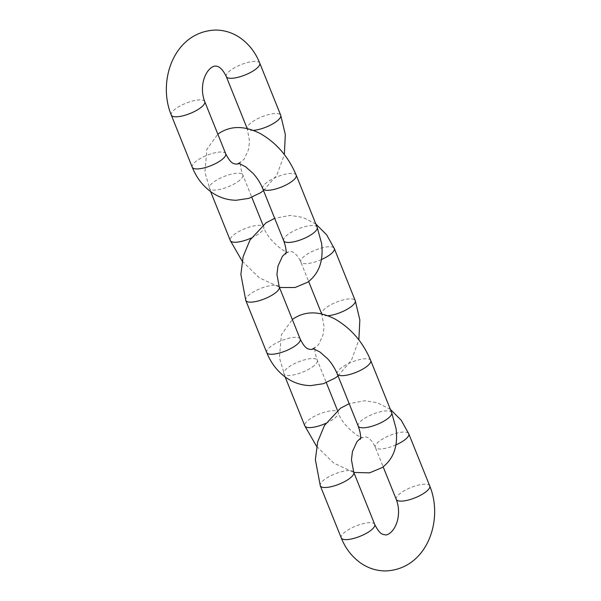 <?xml version="1.0" encoding="UTF-8"?>
<svg xmlns="http://www.w3.org/2000/svg" width="601" height="601" viewBox="0 0 601 601"><rect width="100%" height="100%" fill="white"/><g stroke="black" fill="none" stroke-linecap="round" stroke-linejoin="round"><path stroke-width="0.45" stroke-dasharray="3 2.25" d="M374.716 524.433A18.038 5.544 -21.9 0 0 370.081 522.69A18.038 5.544 -21.9 0 0 350.691 528.422A18.038 5.544 -21.9 0 0 341.24 537.887M396.254 499.386A18.038 5.544 158.1 0 1 405.705 489.92A18.038 5.544 158.1 0 1 425.095 484.188A18.038 5.544 158.1 0 1 429.73 485.931M395.969 444.89A18.038 5.544 158.1 0 1 379.937 449A18.038 5.544 158.1 0 1 375.302 447.257A18.038 5.544 158.1 0 1 384.753 437.791A18.038 5.544 158.1 0 1 404.142 432.059A18.038 5.544 158.1 0 1 408.778 433.802M353.764 472.303A18.038 5.544 -21.9 0 0 349.128 470.56A18.038 5.544 -21.9 0 0 329.739 476.292A18.038 5.544 -21.9 0 0 320.288 485.758M300.207 339.084A18.038 5.544 -21.9 0 0 295.572 337.341A18.038 5.544 -21.9 0 0 276.19 343.081A18.038 5.544 -21.9 0 0 266.731 352.547M327.793 315.735A18.038 5.544 158.1 0 1 326.381 315.78A18.038 5.544 158.1 0 1 321.745 314.045A18.038 5.544 158.1 0 1 331.196 304.579A18.038 5.544 158.1 0 1 350.586 298.847A18.038 5.544 158.1 0 1 355.221 300.583M321.46 259.542A18.038 5.544 158.1 0 1 305.428 263.659A18.038 5.544 158.1 0 1 300.793 261.916A18.038 5.544 158.1 0 1 310.244 252.45A18.038 5.544 158.1 0 1 329.633 246.718A18.038 5.544 158.1 0 1 334.269 248.453M279.255 286.955A18.038 5.544 -21.9 0 0 274.619 285.22A18.038 5.544 -21.9 0 0 255.23 290.952A18.038 5.544 -21.9 0 0 245.779 300.417M225.698 153.743A18.038 5.544 -21.9 0 0 221.063 152A18.038 5.544 -21.9 0 0 201.681 157.732A18.038 5.544 -21.9 0 0 192.222 167.198M253.284 130.387A18.038 5.544 158.1 0 1 251.872 130.44A18.038 5.544 158.1 0 1 247.236 128.697A18.038 5.544 158.1 0 1 256.687 119.231A18.038 5.544 158.1 0 1 276.077 113.499A18.038 5.544 158.1 0 1 280.712 115.242M226.284 76.567A18.038 5.544 158.1 0 1 235.735 67.102A18.038 5.544 158.1 0 1 255.125 61.37A18.038 5.544 158.1 0 1 259.76 63.113M204.746 101.614A18.038 5.544 -21.9 0 0 200.11 99.871A18.038 5.544 -21.9 0 0 180.721 105.603A18.038 5.544 -21.9 0 0 171.27 115.069M325.757 423.367A18.038 5.544 -21.9 0 0 333.285 419.182A18.038 5.544 -21.9 0 0 338.273 412.406A18.038 5.544 -21.9 0 0 327.139 411.535A18.038 5.544 -21.9 0 0 309.793 419.092A18.038 5.544 -21.9 0 0 304.797 425.861M358.188 426.064A18.038 5.544 158.1 0 1 363.184 419.295A18.038 5.544 158.1 0 1 380.531 411.738A18.038 5.544 158.1 0 1 391.664 412.609M337.236 373.935A18.038 5.544 158.1 0 1 342.224 367.166A18.038 5.544 158.1 0 1 359.578 359.608A18.038 5.544 158.1 0 1 370.712 360.48M312.325 367.053A18.038 5.544 -21.9 0 0 317.32 360.277A18.038 5.544 -21.9 0 0 306.187 359.406A18.038 5.544 -21.9 0 0 288.833 366.963A18.038 5.544 -21.9 0 0 283.845 373.739A18.038 5.544 -21.9 0 0 294.978 374.611A18.038 5.544 -21.9 0 0 312.325 367.053M251.248 238.019A18.038 5.544 -21.9 0 0 258.776 233.834A18.038 5.544 -21.9 0 0 263.764 227.065A18.038 5.544 -21.9 0 0 252.63 226.186A18.038 5.544 -21.9 0 0 235.284 233.744A18.038 5.544 -21.9 0 0 230.288 240.52M283.68 240.723A18.038 5.544 158.1 0 1 288.675 233.947A18.038 5.544 158.1 0 1 306.022 226.389A18.038 5.544 158.1 0 1 317.155 227.261M262.727 188.594A18.038 5.544 158.1 0 1 267.715 181.818A18.038 5.544 158.1 0 1 285.069 174.26A18.038 5.544 158.1 0 1 296.203 175.139M237.816 181.705A18.038 5.544 -21.9 0 0 242.812 174.936A18.038 5.544 -21.9 0 0 231.678 174.057A18.038 5.544 -21.9 0 0 214.324 181.615A18.038 5.544 -21.9 0 0 209.336 188.391A18.038 5.544 -21.9 0 0 220.469 189.262A18.038 5.544 -21.9 0 0 237.816 181.705M360.495 438.242L364.619 436.822C368.285 436.717 371.846 440.195 375.302 447.257L383.16 466.819M390.372 409.394L377.255 402.7L364.754 400.739L349.189 403.669M313.324 349.016L318.56 344.658L323.037 334.907L324.059 326.553L321.693 313.91M285.986 252.893L290.11 251.473C293.776 251.368 297.337 254.854 300.793 261.916L308.651 281.478M315.863 224.053L302.746 217.352L290.245 215.398L274.68 218.321M338.04 375.941L351.457 360.187L358.865 339.911M238.815 163.675L244.051 159.31L248.529 149.566L249.55 141.212L247.184 128.561M263.531 190.592L276.948 174.838L284.356 154.562M337.469 410.408L338.273 412.406C341.631 425.17 360.585 439.271 362.914 437.393L360.262 439.248M312.595 348.948L315.247 347.093C315.585 346.409 313.279 349.023 317.32 360.277L326.32 382.679M285.137 376.947L279.435 357.753L281.373 334.659L292.349 319.522M316.644 446.438L333.818 463.138L353.816 472.439M262.96 225.059L263.764 227.065C267.122 239.829 286.076 253.922 288.405 252.052L285.753 253.907M238.086 163.607L240.738 161.752C241.076 161.06 238.77 163.675 242.812 174.936L251.811 197.331M210.628 191.606L204.926 172.404L206.864 149.318L217.84 134.181M242.135 261.089L259.309 277.79L279.307 287.09"/><path stroke-width="0.9" d="M395.969 444.89A18.038 5.544 158.1 0 0 408.778 433.802L429.73 485.931C444.011 520.443 426.642 569.628 385.264 570.95C376.519 570.837 368.451 568.291 361.073 563.302C352.171 557.089 345.56 548.615 341.24 537.887A18.038 5.544 -21.9 0 0 345.875 539.63A18.038 5.544 -21.9 0 0 365.265 533.898A18.038 5.544 -21.9 0 0 374.716 524.433L353.764 472.303A18.038 5.544 -21.9 0 1 344.313 481.769A18.038 5.544 -21.9 0 1 324.923 487.501A18.038 5.544 -21.9 0 1 320.288 485.758L315.375 459.712L317.666 441.893L324.48 425.425L340.512 408.199L349.189 403.669M429.73 485.931A18.038 5.544 158.1 0 1 420.279 495.397A18.038 5.544 158.1 0 1 400.89 501.129A18.038 5.544 158.1 0 1 396.254 499.386C398.794 505.959 399.229 512.916 397.546 520.256C394.031 533.23 386.428 535.461 385.399 534.867C383.032 534.131 380.38 535.611 374.716 524.433M338.04 375.941L334.997 378.142L323.376 383.708L310.755 385.602C302.01 385.496 293.942 382.942 286.564 377.961C277.662 371.749 271.051 363.274 266.731 352.547A18.038 5.544 -21.9 0 0 271.367 354.282A18.038 5.544 -21.9 0 0 290.756 348.55A18.038 5.544 -21.9 0 0 300.207 339.084L279.255 286.955A18.038 5.544 -21.9 0 1 269.804 296.421A18.038 5.544 -21.9 0 1 250.414 302.153A18.038 5.544 -21.9 0 1 245.779 300.417L240.866 274.364L243.157 256.544L249.971 240.077L266.003 222.858L274.68 218.321M358.865 339.911L359.834 319.882L355.221 300.583A18.038 5.544 158.1 0 1 346.619 309.59A18.038 5.544 158.1 0 1 327.793 315.735M355.221 300.583L334.269 248.453A18.038 5.544 158.1 0 1 321.46 259.542M263.531 190.592L260.488 192.801L248.867 198.36L236.246 200.261C227.501 200.148 219.433 197.601 212.063 192.613C203.153 186.4 196.542 177.926 192.222 167.198A18.038 5.544 -21.9 0 0 196.858 168.941A18.038 5.544 -21.9 0 0 216.247 163.209A18.038 5.544 -21.9 0 0 225.698 153.743L204.746 101.614A18.038 5.544 -21.9 0 1 195.295 111.08A18.038 5.544 -21.9 0 1 175.905 116.812A18.038 5.544 -21.9 0 1 171.27 115.069C156.989 80.557 174.358 31.372 215.736 30.05C224.406 30.155 232.407 32.664 239.739 37.57C248.739 43.79 255.41 52.302 259.76 63.113A18.038 5.544 158.1 0 1 250.309 72.578A18.038 5.544 158.1 0 1 230.919 78.31A18.038 5.544 158.1 0 1 226.284 76.567L247.184 128.561M284.356 154.562L285.325 134.534L280.712 115.242A18.038 5.544 158.1 0 1 272.118 124.242A18.038 5.544 158.1 0 1 253.284 130.387M353.816 472.439L369.592 472.852L382.086 467.608C393.565 459.066 398.23 446.062 396.074 428.596L391.664 412.609A18.038 5.544 158.1 0 1 386.676 419.385A18.038 5.544 158.1 0 1 369.322 426.943A18.038 5.544 158.1 0 1 358.188 426.064C362.23 437.325 359.924 439.94 360.262 439.248M292.349 319.522L293.423 318.74C305.383 310.875 319.199 310.95 334.87 318.958C351.022 328.274 362.966 342.112 370.712 360.48A18.038 5.544 158.1 0 1 365.716 367.256A18.038 5.544 158.1 0 1 348.37 374.814A18.038 5.544 158.1 0 1 337.236 373.935L358.188 426.064M285.137 376.947L304.797 425.861A18.038 5.544 -21.9 0 0 325.757 423.367M279.307 287.09L281.471 287.526L295.083 287.503L307.577 282.26C319.063 273.718 323.721 260.714 321.565 243.247L317.155 227.261A18.038 5.544 158.1 0 1 312.167 234.037A18.038 5.544 158.1 0 1 294.813 241.594A18.038 5.544 158.1 0 1 283.68 240.723C287.721 251.977 285.415 254.591 285.753 253.907M217.84 134.181L218.914 133.392C230.874 125.526 244.69 125.601 260.361 133.61C276.513 142.925 288.457 156.771 296.203 175.139A18.038 5.544 158.1 0 1 291.207 181.908A18.038 5.544 158.1 0 1 273.861 189.465A18.038 5.544 158.1 0 1 262.727 188.594L283.68 240.723M210.628 191.606L230.288 240.52A18.038 5.544 -21.9 0 0 251.248 238.019M383.16 466.819L396.254 499.386M341.24 537.887L320.288 485.758M360.495 438.242L356.949 441.69L352.471 451.434L351.45 459.788L353.764 472.303M408.778 433.802L401.13 420.122L390.372 409.394M300.207 339.084C305.871 350.263 308.523 348.783 310.89 349.527L313.324 349.016M308.651 281.478L321.693 313.91M266.731 352.547L245.779 300.417M285.986 252.893L282.44 256.342L277.962 266.093L276.941 274.447L279.255 286.955M334.269 248.453L326.621 234.773L315.863 224.053M225.698 153.743C231.362 164.922 234.014 163.434 236.381 164.178L238.815 163.675M226.284 76.567C222.828 69.506 219.267 66.027 215.601 66.133C214.572 65.539 206.969 67.77 203.454 80.744C201.771 88.084 202.206 95.041 204.746 101.614M192.222 167.198L171.27 115.069M259.76 63.113L280.712 115.242M370.712 360.48L391.664 412.609M337.469 410.408L326.32 382.679M304.797 425.861L316.644 446.438M312.595 348.948C312.46 348.317 314.954 349.376 320.078 352.126L327.71 358.85C331.857 363.492 335.027 368.518 337.236 373.935M296.203 175.139L317.155 227.261M262.96 225.059L251.811 197.331M230.288 240.52L242.135 261.089M238.086 163.607C237.951 162.976 240.445 164.028 245.569 166.778L253.201 173.501C257.348 178.144 260.518 183.177 262.727 188.594"/></g></svg>

